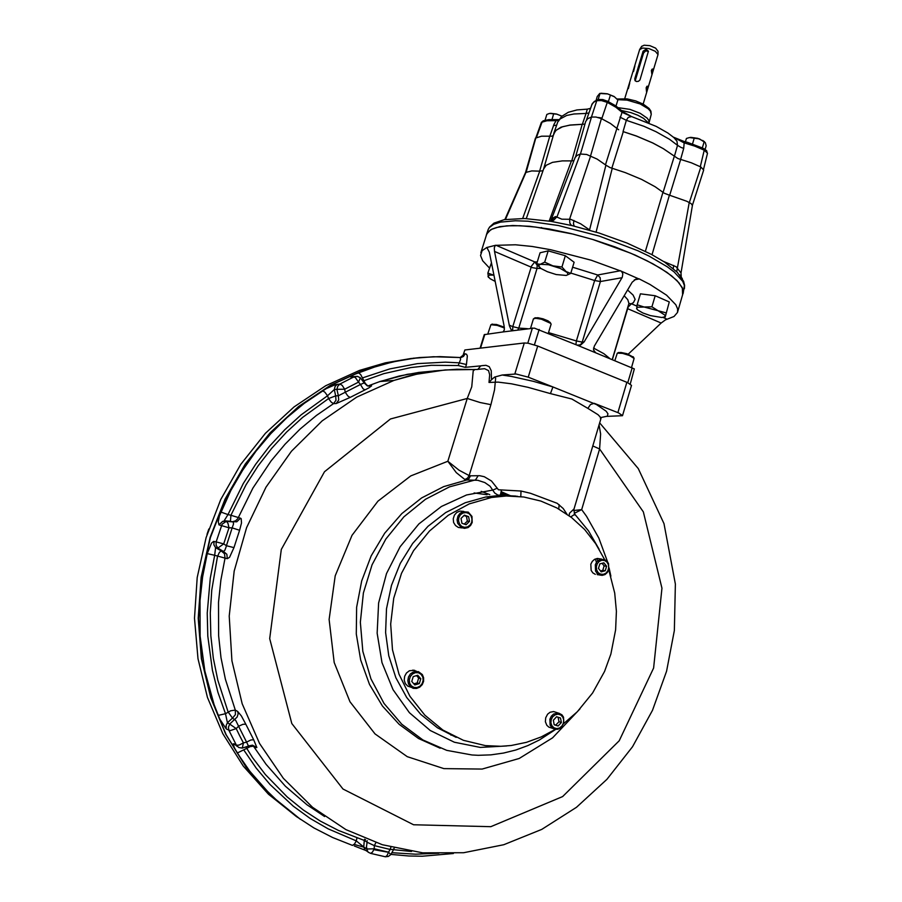 <?xml version="1.0" encoding="UTF-8"?>
<svg xmlns="http://www.w3.org/2000/svg" width="902" height="902" viewBox="0 0 902 902"><rect width="100%" height="100%" fill="white"/><g stroke="black" fill="none" stroke-linecap="round" stroke-linejoin="round"><path stroke-width="1.35" d="M666.116 312.881L644.186 307.007L651.977 306.748L665.135 315.283L664.774 316.873L661.865 317.459L650.387 315.621L642.934 312.983L637.861 310.074L636.587 308.405L637.342 307.221L644.186 307.007L637.195 304.763L640.431 293.86L655.213 295.777L669.329 301.956L665.281 316.952L669.329 301.956M636.699 308.89L637.195 304.763M638.357 278.684L621.501 271.254L622.887 273.757L622.256 277.241L584.18 341.903L580.798 344.925L577.021 345.094L595.636 352.761L593.482 349.908L594.339 346.097L632.212 282.191L636.248 278.876L639.011 278.876L649.97 284.513L666.567 295.236L675.88 304.786L677.65 308.879L677.492 312.442L674.042 316.467L665.496 319.883L661.2 323.074L627.465 308.552M595.636 352.761L634.275 368.963L630.227 383.914M614.781 360.642L617.318 353.156L622.493 353.392L629.528 355.456L634.14 358.41L631.468 367.52M618.208 352.727L620.892 352.423L626.913 353.719L633.441 357.147M460.11 357.542L463.019 355.298L464.88 349.942L524.321 342.963L528.098 343.222L537.682 345.985L627.499 382.527L631.479 385.38L622.515 415.675L606.336 416.408L600.495 417.603M438.936 853.179L415.585 854.25L392.212 852.717M387.093 852.029L373.879 849.639M364.34 847.35L354.193 844.385M415.089 358.049L389.743 362.39L364.679 369.809L330.752 385.289L298.957 406.486L270.217 432.994L245.389 464.214L225.229 499.37L210.403 537.547L201.371 577.686L198.451 618.637L201.732 659.227L211.102 698.306L226.222 734.78L246.618 767.647L271.626 796.071L300.456 819.377M324.596 816.535L307.007 804.798L285.348 786.161L266.101 764.377L253.507 746.168L250.204 746.687L237.891 752.753L237.034 752.595L234.204 747.363L233.302 743.8L236.403 745.255L228.758 730.101L228.431 727.271L229.683 724.081L227.405 722.75L232.468 718.116L228.048 711.87L217.844 680.232L213.379 658.246L210.865 635.775L210.313 613.044L211.733 590.246L217.529 556.433L219.4 552.385L221.17 550.942L215.533 547.593L214.71 555.294L207.178 553.58L211.508 543.162L213.526 541.414L216.176 541.899L222.174 524.152L226.301 521.345L222.704 521.345L218.938 524.84L218.261 521.66L219.366 515.921L230.833 490.575L242.604 470.269L255.976 451.237L270.825 433.637L286.994 417.603L304.301 403.273L326.163 388.694L335.183 384.692L339.964 383.97L354.509 376.619L350.585 376.878L354.012 374.544L379.347 365.333L399.462 360.473L419.701 357.553L439.905 356.583L460.268 357.575L433.445 356.707L413.127 358.32L392.832 361.871L364.679 369.809M218.183 715.387L225.444 713.662L227.405 722.75L226.233 725.433L226.233 728.85L219.919 719.277L214.124 704.642L204.878 671.111L200.143 636.203L200.064 600.653L202.6 576.976L207.178 553.58M367.881 386.011L365.276 383.508L360.676 374.567L358.274 372.639M351.295 377.07L355.196 377.262L358.5 382.121L344.711 389.157L345.286 392.269L338.408 395.719L338.757 400.071L336.232 403.498L350.077 397.478L347.811 396.001L345.286 392.269L360.473 384.5L358.5 382.121L360.394 377.859L364.171 382.843L360.473 384.5L363.1 388.751L364.927 389.856L368.941 387.871L371.68 385.864L368.106 386.079M219.299 524.998L228.973 527.771L223.719 543.906L226.368 545.654L226.075 547.029L224.778 550.355L223.425 551.483L226.797 554.268L227.36 558.699L229.615 557.357L233.945 547.649L226.368 545.654L232.152 527.873L228.973 527.771L227.958 523.352L226.515 521.3L233.235 521.875L233.494 524.051L232.152 527.873L239.594 530.263L241.544 522.923L241.172 518.65L240.518 518.244L236.741 521.784L232.569 521.672L235.625 520.837L237.79 518.661L252.921 488.083L271.164 460.775L285.066 444.19L300.197 429.059L316.399 415.518L333.537 403.645L331.248 402.202L328.587 398.594L335.702 395.899L334.259 389.529L327.505 395.764L324.855 392.156L322.6 390.746M220.787 511.964L228.003 514.557L224.102 520.792L230.021 521.209M237.666 711.419L235.343 710.145L225.387 679.195L221.035 657.693L218.577 635.73L218.487 602.344L220.843 580.11L225.083 558.135L214.71 555.294L210.234 578.193L207.28 612.977L207.832 636.147L212.444 670.321L217.991 692.398L225.444 713.662L230.641 710.799L235.343 710.145L235.377 714.587L232.468 718.116L235.738 720.427L238.545 726.189L242.954 724.362L245.818 724.205L241.42 715.94L237.666 711.419L238.083 713.944L237.113 717.09L229.683 724.081L236.177 728.534L230.235 730.676L226.661 729.166M248.569 745.988L252.413 745.176L256.856 747.578L253.642 739.753L250.824 739.99L246.562 742.075L248.535 746.022L242.334 748.085M237.034 752.595L249.674 770.928L263.835 787.739L279.372 802.915L296.127 816.333L313.93 827.889L332.613 837.518L352.513 845.343L354.43 844.103L356.256 840.867L363.709 846.944L364.318 840.472L338.351 830.449L320.435 821.136L303.354 809.973L287.287 797.052L265.413 774.559L252.537 757.669L245.975 747.217M390.949 847.158L390.104 849.447L374.353 845.67L374.195 848.793L367.125 849.053L366.415 846.933L367.125 842.276L374.353 845.67L375.852 842.626M367.802 851.747L365.062 849.977L363.709 846.944L366.516 848.782L368.163 852.119L370.666 853.371L372.526 852.086L374.195 848.793L388.48 852.21L390.104 849.447L393.43 849.402L394.309 848.004M599.075 424.707L600.585 433.952L599.638 449.016L643.295 511.862L661.944 588.251L653.612 668.01L619.246 740.79L562.679 796.59L490.823 826.627L413.567 824.721L343.031 789.002L291.741 723.528L269.642 638.661L281.334 549.386L324.449 471.78L390.465 418.968L467.247 398.425L471.735 386.879L473.212 370.846L474.632 369.662M464.846 479.571L456.299 472.648L447.809 461.272L458.96 470.111L469.164 475.534L467.405 478.173L464.846 479.571L466.751 480.011L443.637 486.618L421.73 497.927L401.83 513.61L384.759 533.15L371.184 555.869L361.679 580.899L356.651 607.294L356.301 634.038L360.653 660.072L369.516 684.392L382.504 706.074L399.079 724.329L418.551 738.501L440.176 748.153M574.281 513.385L581.677 509.596L586.537 516.294L598.86 538.066L607.576 561.89M573.717 510.532L581.677 509.596L599.638 449.016L592.772 445.915M515.944 496.145L497.859 495.097L494.758 493.011L489.989 486.189L484.836 482.514L477.778 480.259L466.751 480.011L469.085 478.567L470.517 475.782L479.684 475.726L484.261 476.673L491.477 480.992L498.468 489.831L520.973 490.992L530.523 493.27L557.177 503.361L563.175 508.559L566.93 514.084M575.532 515.11L574.134 514.738L571.214 516.62M563.66 723.652L577.224 711.802L592.648 692.995L604.532 671.46L610.868 654.029L615.66 629.776L616.427 611.331L614.736 593.088L608.737 569.76M604.532 559.511L595.658 543.624L584.597 529.508L571.575 517.511L556.884 507.916L540.839 501.005L523.803 496.979L506.191 495.976L491.59 497.476L469.299 503.925L448.271 515.234L429.431 531.007L413.601 550.66L401.537 573.379L393.779 598.195L390.724 624.026L392.494 649.733L399.011 674.189L409.97 696.31L424.819 715.185L442.905 730.022L463.391 740.283L485.389 745.604L500.858 746.326L511.186 745.503L526.464 742.335L541.256 736.923L555.282 729.425M414.683 670.344L409.44 670.761L406.486 672.982L404.626 676.308L404.209 680.074L405.325 683.569L407.749 686.106L411.019 687.2M463.651 511.457L459.93 511.062L456.716 512.426L454.326 515.166L453.221 518.729L453.627 522.45L455.454 525.562L458.351 527.49L461.914 527.85M600.101 558.89L597.485 558.462L594.553 559.353L592.298 561.348L590.866 564.145L591.182 570.391L592.873 572.86L595.309 574.36M556.568 712.512L553.625 711.52L550.062 712.253L547.604 714.147L545.654 717.71L545.372 721.747L546.815 725.309L548.856 727.125L552.734 728.421M549.893 719.187L550.13 725.163L552.362 728.151L554.775 729.323L557.864 729.301L560.627 727.959L563.795 723.246L563.524 717.237L561.957 714.858L558.8 713.099L553.659 714.08L551.347 716.244L549.893 719.187M563.4 723.167L563.694 719.943L562.724 717.011L560.694 714.948L557.988 714.147L555.147 714.79L552.746 716.729L551.235 719.604L550.953 722.84L551.923 725.772L553.963 727.846L556.681 728.636L559.511 727.982L561.912 726.031L563.4 723.167M599.74 575.07L602.22 575.397L604.971 574.551L607.26 572.567L608.737 569.76L608.467 563.468L606.775 560.965L603.968 559.319L598.996 559.995L596.729 561.991L595.286 564.81L595.602 571.09L597.304 573.571L599.74 575.07M604.543 560.48L601.781 560.266L599.153 561.45L597.203 563.806L596.301 566.851L596.65 569.996L598.15 572.612L600.529 574.168L603.291 574.371L605.907 573.187L607.858 570.831L608.749 567.798L608.41 564.663L606.911 562.047L604.543 560.48M472.186 522.427L471.983 516.418L468.206 512.144L462.625 511.784L459.907 513.418L457.945 516.079L457.055 519.744L457.63 523.307L461.339 527.58L464.553 528.403L468.082 527.535L470.607 525.426L472.186 522.427M458.814 517.714L458.509 521.018L459.546 524.118L461.711 526.385L464.586 527.366L467.586 526.881L470.122 525.02L471.701 522.157L472.005 518.864L470.979 515.775L468.826 513.509L465.962 512.516L462.963 512.99L460.403 514.839L458.814 517.714M418.381 671.629L413.319 671.956L410.455 673.952L408.516 676.974L407.817 680.514L408.493 683.953L410.421 686.715L413.274 688.316L416.521 688.497L419.701 687.211L422.204 684.674L423.602 681.326L423.647 677.74L422.339 674.538L418.381 671.629M414.007 687.425L417.096 687.538L420.028 686.174L422.192 683.626L423.185 680.379L422.801 677.086L421.121 674.38L418.472 672.813L415.382 672.689L412.451 674.042L410.263 676.59L409.271 679.849L409.655 683.164L411.346 685.858L414.007 687.425M569.139 515.662L569.534 513.182L573.943 509.021L574.495 513.79L588.499 530.906L599.165 549.262M558.778 508.965L559.116 504.725M520.973 490.992L520.792 496.585M501.365 490.327L500.26 495.502L485.704 496.991L465.207 502.718L445.723 512.584L427.976 526.306L412.642 543.432L400.319 563.378L391.479 585.421L386.507 608.76L385.594 632.516L388.773 655.799L395.91 677.718L406.723 697.483L420.76 714.373L437.481 727.801L456.232 737.34M496.912 488.365L493.022 490.045L466.616 494.972L441.428 506.439L418.844 523.994L400.161 546.759L386.484 573.571L378.648 602.931L377.126 633.204L382.02 662.666L393.013 689.647L409.429 712.648L430.277 730.473L454.36 742.245L480.304 747.454L506.732 745.988M478.161 475.692L475.579 479.864L449.523 486.809L425.462 499.212L403.87 516.846L385.774 539.013L372.075 564.776L363.427 592.975L360.293 622.29L362.829 651.379L370.891 678.856L384.072 703.481L401.706 724.148L422.925 739.978L446.715 750.363L472.005 754.974L478.319 755.278L490.959 754.839L503.508 753.057L515.843 749.957L527.828 745.571L539.351 739.978L555.564 729.459M580.02 708.882L552.554 737.802L519.202 758.424L482.13 769.045L443.863 768.594L407.197 756.71L375.007 733.935L349.942 701.756L334.168 662.553L329.117 619.403L335.251 575.814L352.017 535.348L377.938 501.208L410.771 475.952L447.809 461.272L467.247 398.425L480.044 402.517L490.936 404.615L469.164 475.534L470.517 475.782M622.538 415.619L618.513 412.913L594.147 403.262L590.427 404.513L587.878 408.392L571.823 399.022L550.389 393.633L552.915 386.935L528.189 377.149L537.682 345.985M550.389 393.633L527.895 387.319L511.468 383.835L498.186 382.098L488.974 382.425L489.628 374.747L488.546 370.621L484.645 368.715L477.857 369.392L480.822 365.896L482.142 365.614L485.952 365.321L489.2 366.719L491.218 370.767L491.5 379.776L494.668 377.07L495.649 378.265L494.476 389.833L490.936 404.615M599.65 422.767L638.323 468.645L663.973 523.634L675.406 584.09L674.346 630.509L666.567 671.201L652.529 710.291L632.505 746.709L606.956 779.373L576.446 807.245L541.741 829.333L503.778 844.746L463.684 852.762L422.745 852.83L382.38 844.723L345.928 829.66L312.498 807.346L283.341 778.325L259.584 743.44L242.21 703.819L231.938 660.85L229.221 616.066L234.182 571.124L246.607 527.647L265.989 487.227L291.504 451.248L322.149 420.907L356.73 397.083L393.982 380.407L416.611 374.172L445.216 369.955L477.53 369.527M363.123 380.982L383.812 373.631L410.861 367.542L431.235 365.355L458.216 365.592L460.55 359.424L460.268 357.575L463.391 356.47L465.195 353.776L466.571 354.249L467.394 355.952L466.435 364.498L459.095 362.773L445.329 362.142L417.547 363.653L389.754 368.929L362.412 377.983M299.667 818.836L270.927 795.485L246.02 767.05L225.725 734.183L210.685 697.731L201.405 658.697L198.192 618.163L201.157 577.28L210.2 537.231L225.049 499.133L245.197 464.045L270.002 432.892L298.709 406.441L330.459 385.289L364.34 369.843L389.112 362.503L414.165 358.15M414.909 358.071L417.964 357.756M411.425 358.477L385.323 362.784L359.526 370.35L325.701 385.763L294.029 406.903L265.425 433.332L240.733 464.462L220.742 499.505L206.073 537.536L197.234 577.505L194.494 618.253L197.955 658.629L207.494 697.449L222.783 733.63L243.303 766.181L268.413 794.267L297.322 817.223M207.054 534.345L208.79 529.023M367.396 840.822L366.111 841.622M495.164 376.889L502.211 375.018L511.535 376.461L533.341 381.309L552.915 386.935L596.481 404.513L606.155 411.177L607.993 413.792L607.283 416.352M502.211 375.018L516.057 374.037L528.189 377.149M491.5 379.776L488.974 382.425M517.748 329.985L518.774 328.091L512.798 326.625L531.447 266.056L534.739 261.963L537.118 265.188L537.04 268.503L532.405 267.612L494.578 251.399L494.352 247.825L495.311 245.378L486.866 247.498L489.358 252.177L504.139 325.949L504.353 329.895L503.147 331.959L534.356 328.102L577.021 345.094M533.454 318.846L535.844 318.248L541.369 319.218L550.648 323.322L551.066 324.179L548.303 333.255M534.818 318.011L537.885 317.741L543.128 318.913L548.089 320.875L550.378 322.724M484.306 334.676L503.147 331.959M487.745 334.033L490.902 324.731L497.261 325.385L504.41 327.945M491.804 324.314L496.596 324.461L504.331 327.144M628.187 354.148L661.2 323.074M494.578 251.399L509.438 325.69L510.994 329.501L512.674 330.673M495.311 245.378L515.504 244.814L532.124 246.528L550.829 249.764L591.216 260.261L621.501 271.254M570.729 273.407L565.96 271.479L561.935 266.947L552.937 265.842L544.74 262.144L540.287 264.297L548.574 264.793L560.424 268.469L567.335 272.686L567.922 274.603L566.185 275.493L570.729 273.407L574.123 262.234L565.362 255.683L548.19 250.891L540.084 252.729L536.667 263.869L540.287 264.297L538.55 265.797L540.76 268.368M566.185 275.493L556.173 274.569L547.356 271.784L540.896 268.458L537.04 268.503L518.774 328.091L527.433 328.678M539.43 267.251L536.667 263.869M489.425 268.007L482.717 260.791L480.574 255.491L482.096 250.598L486.866 247.498M495.232 281.458L490.113 278.752L487.982 276.486L489.335 275.144L493.969 275.166M488.467 277.342L487.835 273.114L493.214 275.042M486.449 234.813L488.557 231.431L492.289 228.995L496.517 227.484L506.665 225.85L519.902 225.68L535.788 227.022L572.973 234.046L592.738 239.481L630.487 253.079L646.881 260.644L660.715 268.311L671.494 275.764L678.879 282.698L682.679 288.865L682.87 294.086L677.627 311.957M682.611 294.977L682.318 287.749L676.94 280.511L667.052 272.404L652.98 263.812L635.369 255.165L615.063 246.934L593.133 239.571L570.774 233.483L549.205 228.984L529.553 226.301L512.81 225.545L499.764 226.684L490.936 229.604L486.584 234.103L486.155 235.76M682.386 278.752L679.68 274.918M573.21 225.827L549.16 221.013L571.44 160.906L573.931 160.657M522.765 218.442L539.712 171.121L531.752 170.963L525.516 172.541L504.917 219.49M539.712 171.121L542.97 170.737M543.624 168.877L546.161 165.337L552.52 162.371L562.25 160.917L571.44 160.906M550.964 221.34L552.103 218.374L555.756 216.57L561.811 219.231L570.594 219.299L580.629 223.843L589.581 229.942L605.896 165.213L597.135 159.113L586.627 154.456L580.336 154.005L576.953 155.482L575.126 157.534M605.896 165.213L610.023 167.569L625.312 172.632L641.491 179.351L655.066 186.691L664.323 193.208L669.352 195.182L651.988 254.668M663.342 261.332L676.139 266.71L681.01 272.956L692.432 205.498L691.146 203.638L686.715 201.304L669.352 195.182M703.583 169.272L707.461 153.239L704.248 150.172L703.966 148.706M700.335 166.769L704.248 150.172L694.732 146.079L684.223 142.832L683.772 148.334L681.1 147.488L677.481 145.369L676.996 141.107L673.625 137.183L684.708 141.761M543.151 120.891L542.057 121.939L536.408 137.442M549.803 136.27L553.929 124.499L556.117 120.631L546.984 120.721L541.425 122.334L543.489 120.755L548.923 119.594L557.041 119.583L556.117 120.631L558.53 120.349M553.512 125.603L556.624 125.175M553.23 135.672L551.855 136.225L553.219 135.537L555.249 130.869L560.909 127.182L570.064 125.006L584.879 124.16L569.782 125.119L562.566 126.686L556.094 130.192L553.704 134.003M588.837 113.021L586.074 113.438L587.36 109.097L590.1 108.443M582.218 124.544L586.074 113.438L573.909 113.968L566.715 115.501L560.119 118.917L557.594 122.379L561.585 116.471L568.283 112.276L576.964 109.92L587.36 109.097M557.233 119.594L558.947 119.639M591.52 116.967L596.763 100.652L601.454 100.55L607.238 102.4L601.758 118.816M590.483 108.263L589.198 108.815M616.855 128.434L622.008 112.243L631.592 116.538L628.22 117.373L626.281 120.293L620.024 117.125M674.392 156.542L677.481 145.369L669.645 139.404L655.979 131.647L643.881 126.303L626.281 120.293L623.068 131.613L636.384 135.999L652.789 142.944L663.387 148.683L677.842 158.526L663.241 148.661L652.721 142.967L636.44 136.067L623.068 131.613M683.772 148.334L680.706 159.259M621.557 110.596L622.008 112.243L615.795 107.237L607.238 102.4L607.193 101.013L615.604 105.782L623.406 112.13L630.566 116.008M707.439 153.441L706.616 150.623L702.872 148.176L687.628 142.437L684.674 141.637L684.223 142.832L683.4 142.527L673.625 137.183M561.878 116.2L557.075 114.182L549.51 113.472L546.86 114.407L545.045 120.27M615.998 106.053L617.847 99.975L614.138 96.57L607.666 93.932L599.695 93.47L597.248 96.559L596.109 100.314M705.093 149.349L706.153 145.763L705.33 142.719L699.478 138.885L689.444 137.521L686.456 138.446L685.452 141.839M550.536 113.302L556.354 113.945L561.957 116.132M601.036 93.256L607.373 93.797L614.375 96.728M690.594 137.363L697.855 138.344L704.417 141.625M689.297 202.522L700.82 167.017L691.338 162.811L677.842 158.526M700.82 167.017L703.718 170.061L692.443 205.318M580.448 153.983L591.498 116.978L587.642 118.737L585.691 121.42M591.498 116.978L595.94 116.989L601.42 118.669L590.607 155.82M618.704 129.809L610.417 123.461L601.42 118.669M551.855 136.225L541.583 136.236L535.438 138.074L525.573 172.462M535.935 137.668L526.159 172.068M539.633 171.109L549.724 136.258M605.467 164.829L616.9 128.479M680.672 159.451L669.893 194.742M505.436 219.4L526.125 172.09M549.363 221.046L553.569 220.291L557.053 216.638L580.336 154.005M551.246 219.569L551.088 220.404L551.968 220.37L550.119 221.103M684.359 288.764L684.629 285.483L683.637 281.3L677.278 272.269L664.616 262.166L651.334 254.319L627.104 243.055L599.176 233.009L570.12 225.105L571.27 225.308L569.884 223.144L569.658 219.107L590.697 155.877M612.221 168.324L596.075 232.051M645.437 251.286L662.925 192.273M676.669 271.66L689.263 202.51M555.046 216.739L550.671 221.283L524.49 218.487L504.342 219.592L493.946 223.155L489.527 227.056L488.219 229.469L489.346 227.552L493.608 224.373L500.475 222.129L515.358 220.742L528.008 221.204L558.282 225.489L599.255 236.076L637.906 250.745L649.012 256.078L667.277 266.767L674.121 271.908L682.701 281.323L684.37 285.427L683.152 293.466M573.886 220.426L573.492 223.82L574.247 226.075M673.67 265.368L673.253 268.57M501.027 493.744L505.481 495.48M500.869 494.386L502.978 495.175M500.982 493.946L504.613 495.367M489.786 494.634L481.228 491.41M474.08 492.887L487.069 494.781M639.574 49.734L642.528 48.02L648.944 48.618L655.258 51.324L657.975 54.548L643.16 104.125M633.576 71.495L634.873 65.959M628.367 88.644L629.675 83.108M647.986 86.276L646.914 86.299L646.125 87.686L646.531 91.801L647.986 86.276M653.172 69.059L652.101 69.071L651.323 70.469L651.864 74.618L653.172 69.059M634.749 78.643L634.952 80.582L636.429 81.518L638.458 81.315L639.992 79.985L648.403 51.234L646.024 49.238L643.115 51.211L634.749 78.643L635.301 80.988M641.593 46.464L644.152 45.19L649.925 45.709L655.596 48.156L658.043 51.346M642.923 51.696L643.554 53.004L645.697 50.895L648.437 51.459M627.589 289.993L633.136 295.044L635.109 299.329L633.475 302.565L631.366 303.737L628.953 303.534M624.15 295.788L627.837 299.656L628.976 303.41L612.266 359.605M593.561 348.048L603.934 353.719L610.034 358.692M357.361 376.416L354.509 376.619L357.609 376.461L360.191 377.679M337.247 384.196L335.037 386.406L334.259 389.529L336.953 389.326L337.743 386.191L339.964 383.97L342.208 385.413L344.711 389.157L336.953 389.326L338.408 395.719L335.702 395.899L336.04 400.229L333.537 403.645L336.232 403.498M328.587 398.594L327.505 395.764L301.031 414.875L284.649 429.769L269.472 446.264L255.661 464.237L243.36 483.517L228.003 514.557L230.946 515.256L246.054 484.825L258.13 465.906L271.682 448.26L286.565 432.058L302.621 417.412L328.587 398.594M240.518 518.244L230.946 515.256L230.495 521.266M230.235 521.232L224.023 520.939L233.201 521.863M213.943 541.403L213.875 544.752L215.533 547.593L217.777 548.112L216.108 545.259L216.176 541.899L223.719 543.906L217.777 548.112L223.425 551.483L221.17 550.942L224.519 553.715L225.083 558.135L227.36 558.699M238.545 726.189L236.177 728.534L239.706 735.829L243.461 742.955L246.562 742.075L238.545 726.189M243.461 742.955L242.334 748.074L238.759 747.51L236.403 745.255L239.188 745.029L243.461 742.955M255.886 747.6L252.808 745.266M356.944 837.89L356.256 840.867L328.057 828.859L310.198 818.452L293.285 806.185L270.048 784.526L256.213 768.042L243.867 750.092M370.666 853.371L385.334 856.832L387.059 855.491L388.48 852.21L390.837 854.69L388.334 856.505L385.334 856.832M411.583 851.432L393.622 849.729M245.818 724.205L253.642 739.753M239.594 530.263L233.945 547.649M364.927 389.856L350.077 397.478M370.835 385.74L368.016 385.966L378.908 381.884L399.225 376.021L418.9 372.391L434.663 370.902M237.226 746.382L234.092 743.823M435.035 370.857L407.276 374.274L379.742 381.602L393.982 380.407L410.996 375.39L433.907 371.004L456.84 369.234L473.9 369.606M609.121 567.899L610.846 576.164M597.755 560.897L596.898 558.53M587.878 408.392L598.037 414.751L600.123 416.961L600.676 419.295L601.036 418.133M458.216 365.592L465.263 367.339L480.822 365.896M460.189 357.553L461.858 357.316L460.302 357.485M548.517 332.567L576.389 340.945L594.598 280.488L600.439 281.548L600.213 277.669L597.665 274.997L594.598 280.488L570.819 273.114M575.882 344.62L576.389 340.945L582.218 342.117L580.877 344.327L578.791 345.387M509.337 325.205L512.798 326.625L512.719 330.662M612.39 359.661L628.175 307.097L631.366 303.737L636.913 306.128M495.92 245.186L534.739 261.963L537.276 261.907M572.623 267.161L597.665 274.997L620.542 270.735M557.425 122.864L553.817 133.214M591.599 105.06L593.482 102.411L598.33 99.434L602.852 99.558L606.821 100.99M597.97 99.536L594.26 101.441L592.129 103.831L586.469 119.876M648.222 122.661L643.566 118.342L637.849 115.23L630.994 112.637L621.512 110.551M648.955 122.988L648.831 120.541L647.196 118.185L640.172 113.314L629.946 109.424L618.186 107.642M617.633 99.727L627.149 100.077L640.183 103.967L648.11 108.68L650.387 111.104L651.21 114.317L650.951 111.183L649.147 108.499L643.363 104.237L635.718 100.945L627.104 98.87L617.013 99.028M571.767 160.917L582.151 124.6M623.226 131.715L612.018 167.659M663.083 192.408L674.189 156.463M542.001 227.856L541.324 227.496M501.117 493.236L507.025 495.705M501.162 492.898L508.243 495.886M597.327 574.687L597.045 573.3M501.298 491.669L510.972 495.942L501.298 491.68M450.887 735.119L451.688 735.13M509.123 495.931L501.208 492.548M500.678 494.961L508.502 495.931M598.285 117.531L602.029 118.004M390.837 854.679L393.824 849.132M364.171 382.843L367.215 385.774L370.857 385.887L368.005 386.045M354.215 845.941L365.479 850.383M391.085 854.363L408.899 856.009L422.294 856.246L453.345 853.54M596.504 562.318L595.354 558.958M517.669 496.28L498.648 495.514L485.704 496.991L491.59 497.476M578.656 345.387L580.065 345.184M535.867 137.702L541.324 122.571M631.592 116.538L656.194 126.359L667.886 133.068L675.046 138.401M575.126 157.546L551.257 219.524M679.567 274.783L681.19 276.643L681.01 272.956M508.176 495.942L500.644 495.018M651.977 306.748L655.213 295.777M556.5 716.786L560.514 717.969L561.337 722.558L558.169 725.986L554.144 724.813L553.321 720.213L556.5 716.786M558.146 717.27L558.958 721.735L555.779 725.14L554.121 724.656M555.779 725.14L558.169 725.986M558.958 721.735L561.337 722.558M598.488 568.418L599.819 563.897L603.866 562.814L606.572 566.242L605.253 570.752L601.206 571.845L598.488 568.418M602.051 563.299L604.092 565.858L602.773 570.357L600.518 570.966M602.773 570.357L605.253 570.752M604.092 565.858L606.572 566.242M466.154 524.738L461.903 523.273L461.012 518.47L464.395 515.143L468.645 516.609L469.525 521.401L466.154 524.738M464 515.516L466.458 516.372L467.337 521.153L469.525 521.401M467.337 521.153L464.338 524.107M466.458 516.372L468.645 516.609M420.76 678.811L419.283 683.626L414.762 684.934L411.707 681.416L413.184 676.59L417.716 675.294L420.76 678.811L418.686 678.078L417.22 682.882L413.826 683.863M416.566 675.621L418.686 678.078M417.22 682.882L419.283 683.626M364.532 839.548L365.581 839.796L364.577 839.153M561.935 266.947L565.362 255.683M544.74 262.144L548.19 250.891M487.835 273.114L491.466 262.662M553.76 113.675L551.99 119.425M600.067 93.346L598.184 99.468M610.406 95.048L608.41 101.622M704.191 141.501L702.308 147.905M694.303 137.814L692.477 143.959M643.554 53.004L635.403 79.917M639.27 278.989L634.343 279.845M662.947 317.38L667.063 319.161M632.223 367.836L627.837 382.673M367.125 842.276L364.318 840.472M465.556 367.328L466.435 364.498M463.628 353.956L465.195 353.776M617.881 412.665L626.879 382.268M514.828 374.026L524.321 342.963M532.451 328.001L527.817 343.177M539.125 329.478L534.458 344.823M622.008 277.703L600.439 281.548L582.218 342.117L584.18 341.903M484.769 334.439L480.54 348.104M487.531 247.96L486.539 247.543M618.682 352.479L617.52 353.088M633.227 356.764L633.88 357.914M557.91 712.963L553.625 711.52M601.724 559.116L597.271 558.485M599.379 574.935L597.767 574.675M463.831 511.468L459.93 511.062M416.6 671.336L412.902 670.062M573.909 509.371L600.676 419.295M359.526 370.35L364.34 369.843M533.465 318.812L530.579 328.249M535.326 317.752L534.131 318.361M550.141 322.307L550.795 323.48M484.306 334.665L480.135 348.149M492.233 324.1L491.094 324.675M480.879 252.707L486.573 234.441M488.219 229.469L486.584 234.103M702.771 140.43L703.244 140.836M651.21 114.317L649.057 122.525M543.816 168.358L553.783 133.733M575.555 156.801L585.736 121.263M543.782 168.437L526.306 218.566M639.597 49.666L624.748 98.6M641.717 46.261L639.834 49.215M658.043 51.222L657.986 54.729"/></g></svg>

